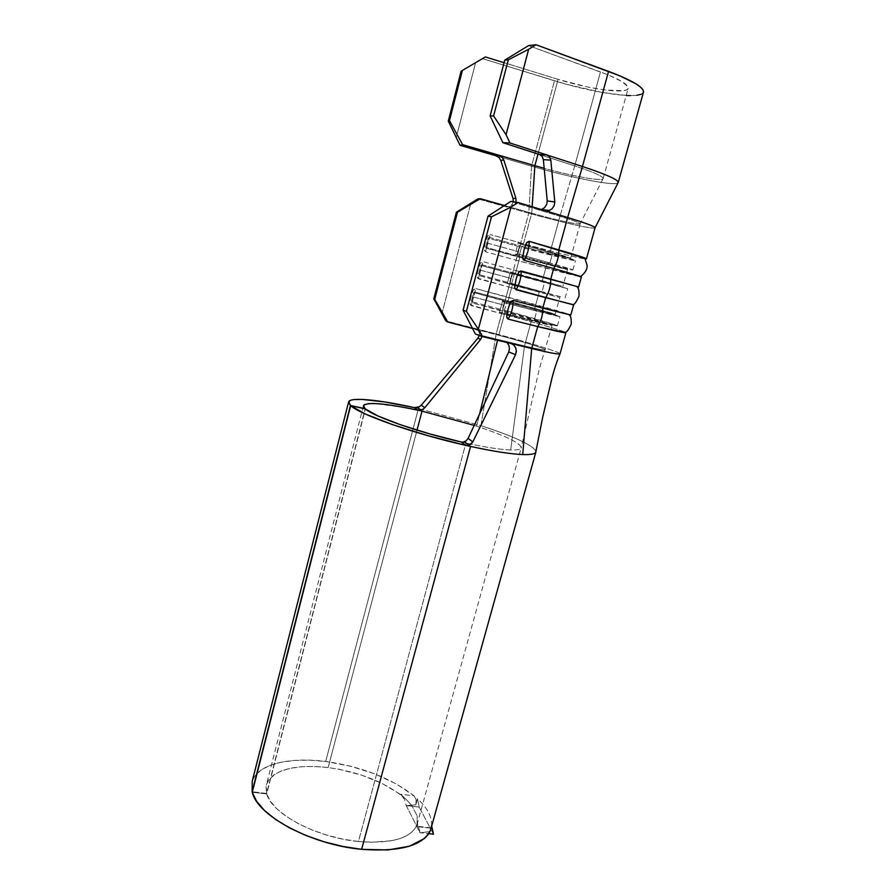 <?xml version="1.0" encoding="UTF-8"?>
<svg xmlns="http://www.w3.org/2000/svg" width="895" height="895" viewBox="0 0 895 895"><rect width="100%" height="100%" fill="white"/><g stroke="black" fill="none" stroke-linecap="round" stroke-linejoin="round"><path stroke-width="0.67" stroke-dasharray="4.47 3.36" d="M579.926 276.678L516.079 260.165L513.45 269.91L577.241 286.758L513.45 269.91L510.631 278.323L480.279 270.133L483.02 261.642L513.45 269.91L528.755 213.178L520.722 242.959C548.814 250.734 579.781 258.431 585.352 258.946C579.781 258.431 548.814 250.734 520.722 242.959L490.225 234.546L520.722 242.959L517.869 251.495L487.462 243.149L490.225 234.546L488.021 235.463L485.951 240.05L484.15 247.423L484.173 249.951L485.627 251.853L516.079 260.165C548.042 268.914 582.634 277.774 581.437 276.846M570.82 314.984L475.86 288.582L506.223 296.681L503.437 304.994L473.153 296.95L475.86 288.582L473.656 289.499L472.392 291.658L469.841 301.313L470.345 304.949L501.636 313.675C533.487 322.043 567.519 332.09 565.886 332.727M430.909 827.797L429.857 831.6L420.012 832.842L418.569 826.969L417.708 825.995L417.048 826.633L417.607 821.89L416.052 826.958L412.606 831.5L407.326 835.382L400.3 838.503L391.663 840.752L370.452 842.296L358.436 841.524L342.819 839.118L327.122 835.214L312.075 829.989L298.348 823.68L286.534 816.587L277.114 809.035L270.435 801.361L266.71 793.887L252.267 792.265L266.71 793.887L365.406 408.937L266.71 793.887C271.409 813.544 316.405 837.619 358.436 841.524L465.915 443.047L358.436 841.524C391.596 843.974 411.107 838.391 416.969 824.776L417.215 816.027L417.048 826.633L431.099 828.199L431.222 827.573L429.857 831.6L431.569 825.514C432.106 816.844 427.374 807.905 417.383 798.709L415.873 804.806L416.141 799.75L414.049 795.823C390.947 778.035 361.49 766.59 325.679 761.477C289.342 756.711 257.301 764.218 252.222 781.245L254.672 776.256L260.881 770.159L269.943 765.415L281.433 762.137L294.88 760.392L309.804 760.179L325.679 761.477L418.435 408.545L325.679 761.477L350.527 766.187L374.658 773.862L396.384 783.964L414.049 795.823L400.624 794.234L406.039 799.269C386.752 782.834 360.797 772.262 328.163 767.552L417.014 430.148L328.163 767.552L314.66 766.467L302.018 766.691L290.662 768.234L281.019 771.065L273.478 775.137L268.388 780.339L266.028 786.515L266.587 793.451L252.39 791.784L266.587 793.451L365.171 408.881L266.587 793.451L266.553 784.188C273.87 769.566 294.399 764.017 328.163 767.552L339.339 769.32L361.546 775.092L382.098 783.438L399.248 793.675L406.039 799.269L400.624 794.234L404.629 799.571L406.252 805.657M465.915 443.047L462.715 442.152L465.915 443.047C485.504 447.31 500.417 449.626 510.665 449.984L524.504 345.906C538.622 349.296 545.558 350.549 545.301 349.676C544.507 348.289 520.901 341.04 498.75 335.301L505.149 311.572C528.531 317.736 553.323 325.008 552.092 325.377L531.384 320.757L524.504 345.906C537.459 349.016 544.395 350.337 545.323 349.856C546.7 348.983 522.087 341.342 498.75 335.301L505.149 311.572L471.833 302.767L474.708 291.983L508.047 300.854L512.443 284.588L559.789 297.532L539.215 292.128L534.494 309.379L555.146 314.324L508.047 300.854L512.443 284.588L479.06 275.604L481.946 264.752L515.363 273.803L519.782 257.424L567.531 269.496L547.102 263.298L542.348 280.672L562.865 286.4L515.363 273.803L519.782 257.424L486.332 248.273L489.229 237.343L522.714 246.572L531.742 213.167C553.513 219.331 577.432 224.768 579.859 224.03C581.258 223.381 574.624 220.808 559.968 216.299L550.257 251.763L570.63 258.286C571.491 259.27 546.196 253.061 522.714 246.572L531.742 213.167C555.28 219.834 580.821 225.495 580.15 223.795C579.636 222.754 572.901 220.259 559.968 216.299L510.788 201.409L559.968 216.299L550.257 251.763L518.306 242.623L515.151 254.325L547.102 263.298L542.348 280.672L510.396 271.957L507.264 283.57L539.215 292.128L534.494 309.379L502.554 301.089L499.444 312.623L531.384 320.757L524.504 345.906L510.665 449.984C517.086 450.151 520.61 449.469 521.226 447.936C520.789 443.17 505.932 435.91 476.632 426.165L479.619 413.882L476.632 426.165L474.216 425.382L476.632 426.165C506.167 435.999 521.013 443.282 521.192 448.015C520.476 449.491 516.963 450.151 510.665 449.984C501.468 449.67 488.267 447.724 471.05 444.155L466.228 443.126M411.767 805.455L406.039 799.269L411.767 805.455L417.204 816.027L411.767 805.455M415.604 407.773L418.435 408.545L415.604 407.773L418.748 407.113M418.916 408.657L480.906 425.64C514.692 436.715 533.04 445.285 535.948 451.371C533.04 445.285 514.692 436.715 480.906 425.64L496.177 333.936L501.636 313.675L496.177 333.936C526.126 341.7 558.312 351.556 559.912 353.603M524.504 345.906L475.357 333.958L524.504 345.906M524.034 249.962L525.589 244.782M508.069 308.988L509.613 303.886M516.023 279.576L517.567 274.441M499.074 157.576L496.222 155.864L531.552 166.157L528.755 213.178L477.885 198.88L528.755 213.178C560.818 222.251 595.913 230.06 595.097 227.733M560.013 353.827L559.979 353.905C561.791 352.664 527.972 342.17 496.177 333.936L480.906 425.64L418.435 408.545M572.375 304.445L508.83 287.004L513.45 269.91L483.02 261.642L480.816 262.571L479.541 264.741L476.968 274.452L477.471 278.121L508.83 287.004L506.223 296.681L508.83 287.004L573.628 304.882M537.906 209.62L545.357 210.761L537.906 209.62L541.408 209.564L537.906 209.62M350.023 400.546L354.756 399.517M404.965 407.583L374.468 403.511M368.237 403.645L364.478 404.562M515.788 348.121L516.314 350.504M478.019 338.053L479.317 335.502M479.328 335.457L479.306 332.537L477.818 329.975L475.122 328.454L496.177 333.936L475.122 328.454L480.346 331.307L481.857 333.869L481.98 336.453L481.857 333.869L480.346 331.307L472.515 328.465L498.75 335.301L445.777 320.813L475.122 328.454L477.818 329.975L479.306 332.537L479.328 335.457M419.464 406.733L420.974 405.536M508.74 351.914L509.456 348.726M508.852 345.347L507.051 342.572M507.04 342.561L504.299 340.995L511.134 343.557L504.299 340.995L507.029 342.55M462.715 442.152L465.915 441.056M441.828 313.932L470.96 202.975L441.828 313.932M531.742 213.167L504.478 205.503L531.742 213.167L532.167 206.767L531.742 213.167M513.26 201.778L511.66 205.067L509.065 206.689L505.72 206.7L509.065 206.689L511.817 204.899L513.238 201.923L513.014 198.511M500.82 160.44L499.108 157.609M516.035 202.192L514.67 204.832L511.895 206.622L508.517 206.633L511.895 206.622L514.524 204.989L516.035 202.192M594.672 228.046C591.181 229.03 558.413 221.568 528.755 213.178L531.552 166.157C569.231 177.221 612.079 185.88 617.539 183.139M542.157 156.424L539.495 154.522L574.735 165.911L559.968 216.299L574.735 165.911C595.801 172.903 605.098 177.299 602.626 179.089C598.509 181.271 564.734 174.469 534.874 165.698M542.068 209.329L544.518 207.718M544.596 207.651L546.677 204.541M546.811 204.183L547.237 200.961M543.354 159.634L542.18 156.457M618.277 182.345C618.713 187.111 572.453 178.194 531.552 166.157L554.486 80.796C595.6 93.684 643.035 100.117 643.55 91.916M626.22 95.474L602.156 92.465L566.479 84.298L482.562 58.656L485.381 56.933L461.104 71.242L475.581 62.762L456.081 138.076L475.581 62.762L482.562 58.656L554.486 80.796L531.552 166.157L496.222 155.864M539.495 154.522L574.735 165.911L600.467 71.913L528.553 45.6L609.025 75.247L621.913 81.557L627.921 86.658L628.133 88.549L626.534 89.936L623.2 90.764L604.449 89.936L586.874 86.837L558.1 79.353L538.007 154.041L558.1 79.353L504.086 62.706L558.1 79.353C590.678 89.578 627.977 94.568 628.256 88.135C628.189 84.275 618.926 78.872 600.467 71.913L574.735 165.911C593.206 172.008 602.693 176.181 603.185 178.463C603.499 181.797 574.143 176.595 544.171 168.316M630.427 95.608L636.77 95.306M641.133 94.288L643.404 92.431M478.445 278.848L480.279 270.133L510.631 278.323L508.83 287.004L478.445 278.848L476.89 276.141L478.098 269.563L480.313 263.242L483.02 261.642L478.445 278.848M542.348 280.672L544.63 282.272L512.589 273.534L510.396 271.957L542.348 280.672L544.63 282.272L542.001 291.893L539.215 292.128L507.264 283.57L509.96 283.301L542.001 291.893L509.96 283.301L512.589 273.534L564.499 287.888L514.166 274.441L515.363 273.803L560.08 285.729L542.348 280.672M512.443 284.588L511.727 283.447L561.959 297.084L542.001 291.893L539.215 292.128L479.06 275.604L478.467 274.485L480.872 265.435L567.698 288.671L544.63 282.272L542.001 291.893L511.727 283.447L514.166 274.441L511.727 283.447L478.467 274.485L511.727 283.447L512.443 284.588M481.946 264.752L515.363 273.803L514.166 274.441L480.872 265.435L481.946 264.752L479.06 275.604L478.467 274.485L480.872 265.435L481.946 264.752M512.589 273.534L510.396 271.957L507.264 283.57L509.96 283.301L512.589 273.534M564.857 332.067C559.453 329.696 529.337 320.958 501.636 313.675L506.223 296.681C540.177 305.721 576.078 315.913 570.339 314.95M471.318 305.665L473.153 296.95L503.437 304.994L501.636 313.675L471.318 305.665L469.763 302.98L470.96 296.446L473.153 290.17L475.86 288.582L471.318 305.665M485.627 251.853L487.462 243.149L517.869 251.495L516.079 260.165L485.627 251.853L484.072 249.123L485.291 242.5L487.506 236.135L490.225 234.546L485.627 251.853M534.494 309.379L536.743 311.068L504.702 302.767L502.554 301.089L534.494 309.379L536.743 311.068L534.125 320.634L531.384 320.757L499.444 312.623L502.084 312.467L534.125 320.634L502.084 312.467L504.702 302.767L536.743 311.068C557.272 316.338 563.984 317.792 556.891 315.42L506.883 301.391L508.047 300.854L552.472 313.306C558.67 315.364 552.685 314.055 534.494 309.379M505.149 311.572L504.467 310.33L554.363 324.561C561.411 327.1 554.665 325.791 534.125 320.634L531.384 320.757C549.575 325.31 555.605 326.474 549.463 324.236L471.833 302.767L471.273 301.548L473.668 292.553L559.968 316.595L536.743 311.068L534.125 320.634L557.395 325.858C558.76 325.444 530.78 317.266 504.467 310.33L506.883 301.391L504.467 310.33L471.273 301.548L504.467 310.33L505.149 311.572M474.708 291.983L508.047 300.854L506.883 301.391L473.668 292.553L474.708 291.983L471.833 302.767L471.273 301.548L473.668 292.553L474.708 291.983M504.702 302.767L502.554 301.089L499.444 312.623L502.084 312.467L504.702 302.767M550.257 251.763L552.584 253.263L520.532 244.1L518.306 242.623L550.257 251.763L552.584 253.263L549.922 262.951L547.102 263.298L515.151 254.325L517.881 253.934L549.922 262.951L517.881 253.934L520.532 244.1L552.584 253.263C573.08 259.203 579.602 261.508 572.162 260.176L521.483 247.322L522.714 246.572L567.743 257.973C574.243 259.102 568.414 257.033 550.257 251.763M519.782 257.424L519.033 256.384L569.6 269.44C576.984 270.939 570.428 268.78 549.922 262.951L547.102 263.298C565.271 268.444 571.122 270.357 564.689 269.037L486.332 248.273L485.705 247.255L488.133 238.137L521.483 247.322C547.908 254.627 576.436 261.653 575.485 260.557L552.584 253.263L549.922 262.951L572.878 269.954C573.896 270.827 545.447 263.633 519.033 256.384L521.483 247.322L519.033 256.384L485.705 247.255L519.033 256.384L519.782 257.424M489.229 237.343L522.714 246.572L521.483 247.322L488.133 238.137L489.229 237.343L486.332 248.273L485.705 247.255L488.133 238.137L489.229 237.343M520.532 244.1L518.306 242.623L515.151 254.325L517.881 253.934L520.532 244.1M523.978 250.13L522.714 255.411M515.979 279.743L514.714 284.99M508.024 309.155L506.771 314.358M431.569 825.514L431.569 825.514C432.106 816.844 427.374 807.905 417.383 798.709L419.229 807.1L406.777 805.657L415.873 804.806L417.383 798.709L419.229 807.1L433.471 834.196L419.229 807.1L406.252 805.589L420.001 832.73L428.683 833.67L420.538 832.786L429.857 831.6L431.2 827.841L417.159 826.23M417.708 825.995L417.562 822.292M406.252 805.589L420.001 832.73M420.023 832.842L419.542 830.459M417.048 826.633L431.099 828.199M406.24 805.657L415.873 804.806L416.141 799.75L414.049 795.823L400.624 794.234L403.611 797.803M416.969 824.776L521.192 448.015M570.63 258.286L580.15 223.795M567.531 269.496L562.865 286.4M555.146 314.324L559.789 297.532M552.092 325.377L539.305 369.031L521.136 448.115M363.404 405.927L266.553 784.188M602.984 178.866L580.061 223.951M603.185 178.463L628.256 88.135M565.114 298.001L567.698 288.671M557.395 325.858L559.968 316.595M572.878 269.954L575.485 260.557M484.329 246.371L486.276 238.965M477.147 273.389L479.082 266.039M470.02 300.239L471.933 292.945M511.66 205.067L514.524 204.989"/><path stroke-width="1.34" d="M422.015 411.152L474.216 425.382L422.015 411.152L417.014 430.148L422.015 411.152L419.184 410.357L422.015 411.152M516.314 350.504L515.565 354.7L472.806 441.884L470.569 444.513L467.324 445.565L470.58 446.437L361.636 849.333L470.58 446.437C493.268 451.36 510.653 454.067 522.714 454.559C530.701 454.817 535.076 454.022 535.848 452.165L535.814 452.243C534.953 454.045 530.59 454.817 522.714 454.559C510.653 454.067 493.268 451.36 470.58 446.437L465.903 445.397L461.193 441.985L462.715 442.152L461.193 441.985C419.263 432.52 373.383 416.466 365.406 408.937L377.835 415.929L400.367 424.711L429.745 433.907L461.193 441.985L465.903 445.397L427.911 435.686L392.357 424.577L365.283 414.005L350.661 405.648L365.406 408.937L350.661 405.648L252.267 792.265C257.189 815.591 311.136 844.779 361.636 849.333C400.893 852.118 423.928 845.473 430.752 829.419L431.2 827.819M364.478 404.562L363.426 406.285L365.205 408.758L350.437 405.446L252.133 791.751L252.222 781.223L252.133 791.751L350.437 405.446L348.658 401.754C350.695 396.899 379.144 399.819 414.396 407.639L419.464 406.733M559.912 353.603C560.606 354.89 551.197 353.201 531.686 348.535L522.714 454.559L531.686 348.535C549.351 352.775 558.782 354.554 560.001 353.894L565.886 332.727L537.716 326.574L531.686 348.535L482.136 336.509L475.357 333.958L463.073 310.196L487.988 216.187L510.788 201.409L487.988 216.187L463.073 310.196L466.407 311.337L491.5 216.803L487.988 216.187L491.5 216.803L466.407 311.337L478.366 329.192L482.136 336.509L531.686 348.535L537.716 326.574L508.091 319.09L506.715 317.098L508.069 308.988M509.613 303.886L510.955 301.47L513.148 300.418L542.773 308.148L545.659 297.655C549.206 291.983 550.906 285.807 550.749 279.106L578.606 287.015L581.437 276.846L553.647 268.545L550.749 279.106L521.125 270.972L519.357 271.554L517.59 274.407L518.921 272.013L521.125 270.972L550.749 279.106L553.647 268.545L524.022 260.266L522.646 258.207L524.034 249.962M525.589 244.782L526.942 242.355L529.146 241.326L558.782 249.862L567.654 217.519L518.082 202.494L511.034 207.069L478.366 329.192L511.034 207.069L491.5 216.803L511.034 207.069L518.082 202.494L510.788 201.409L518.082 202.494L567.654 217.519L558.782 249.862C576.425 254.974 585.643 257.984 586.438 258.856L529.146 241.326C529.269 248.06 527.558 254.37 524.022 260.266L553.647 268.545C557.238 262.75 558.95 256.518 558.782 249.862C558.95 256.518 557.238 262.75 553.647 268.545C575.977 274.821 584.737 277.528 579.926 276.678M514.714 284.99L514.77 288.291L516.023 289.779C519.525 284.006 521.226 277.741 521.125 270.972C521.226 277.741 519.525 284.006 516.023 289.779L545.659 297.655L542.773 308.148L570.82 314.984L573.628 304.882L516.023 289.779L514.647 287.754L516.023 279.576M578.606 287.015L550.749 279.106C550.906 285.807 549.206 291.983 545.659 297.655L572.375 304.445M586.438 258.856L595.097 227.733C594.437 226.334 585.296 222.933 567.654 217.519C587.691 223.694 596.697 227.196 594.672 228.046M354.756 399.517L362.408 399.438L384.984 401.989L414.396 407.639L417.853 410.223C385.868 403.41 367.755 401.821 363.527 405.48L365.171 408.881L350.437 405.446L348.524 402.526L350.023 400.546M415.604 407.773L414.396 407.639L417.853 410.223L419.184 410.357L404.965 407.583M374.468 403.511L368.237 403.645M462.715 442.152L465.915 441.056L468.096 438.405L472.806 441.884L469.17 445.229L465.903 445.397C415.302 434.075 359.51 414.519 350.661 405.648L252.267 792.265L256.529 801.159L264.338 810.333L275.492 819.395L289.566 827.92L306 835.516L324.057 841.803L342.897 846.48L361.636 849.333L387.982 849.948L409.462 846.2L424.174 838.649C427.821 835.561 430.137 832.081 431.11 828.211L431.11 828.211M420.974 405.536L477.952 338.131L421.254 405.222L424.856 407.684L480.57 339.496L478.019 338.053M465.915 441.056L468.096 438.405L508.74 351.914L468.096 438.405L472.806 441.884L515.565 354.7L516.337 351.455L515.755 348.021L513.898 345.134L511.134 343.557L513.898 345.134L515.788 348.121M479.317 335.502L477.952 338.131L480.57 339.496L424.856 407.684L422.362 409.63L419.184 410.357L422.362 409.63L424.856 407.684L421.254 405.222L418.748 407.113M479.619 413.882L497.542 340.257L479.619 413.882M481.98 336.453L480.57 339.496L481.98 336.453M508.74 351.914L515.565 354.7L508.74 351.914L509.456 348.726L508.863 345.369L507.051 342.572M472.515 328.465L447.802 322.032L445.777 320.813L433.795 298.807L456.405 212.227L477.885 198.88L456.405 212.227L433.795 298.807L434.735 299.299L457.49 212.216L456.405 212.227L457.49 212.216L434.735 299.299L447.802 322.032L472.515 328.465M504.478 205.503L480.313 198.701L457.49 212.216L480.313 198.701L477.885 198.88L480.313 198.701L504.478 205.503M500.82 160.451L513.014 198.511L515.9 198.388L503.795 159.948L500.82 160.451L499.074 157.576L496.222 155.864L499.13 155.282L502.039 157.028L503.795 159.948L515.9 198.388L516.035 202.192L515.9 198.388L513.014 198.511L500.82 160.451L503.795 159.948L502.039 157.028L499.13 155.282L462.592 144.632L460.064 145.337L496.222 155.864L460.064 145.337L448.272 121.116L461.104 71.242L448.272 121.116L449.469 120.624L462.391 70.448L461.104 71.242L462.391 70.448L449.469 120.624L462.592 144.632L534.874 165.698L499.13 155.282L496.222 155.864M532.167 206.767L534.874 165.698L532.167 206.767M617.539 183.139C620.828 180.924 609.126 175.375 582.444 166.492L567.654 217.519L582.444 166.492L546.923 154.969L549.608 156.905L550.805 160.127L554.799 201.934L554.24 205.593L552.07 208.803L548.825 210.728L545.357 210.761L548.825 210.728L552.07 208.803L554.24 205.593L554.799 201.934L550.805 160.127L543.354 159.634L547.237 200.927L543.366 159.646L542.157 156.424M549.552 210.47L541.408 209.564L544.596 207.651M544.518 207.718L546.811 204.183M547.237 200.961L554.799 201.934L547.237 200.927L546.677 204.541M542.18 156.457L539.495 154.522L546.923 154.969L509.96 142.987L502.878 142.674L539.495 154.522L502.878 142.674L490.124 115.925L504.746 60.155L528.553 45.6L504.746 60.155L490.124 115.925L493.604 115.925L508.338 59.82L504.746 60.155L508.338 59.82L493.604 115.925L506.044 134.731L528.665 49.259L508.338 59.82L528.665 49.259L506.044 134.731L509.96 142.987L582.444 166.492C605.781 174.212 617.729 179.492 618.277 182.345L643.55 91.916C643.539 87.072 631.881 80.237 608.555 71.387L582.444 166.492L608.555 71.387L536.027 44.75L528.665 49.259L536.027 44.75L528.553 45.6L536.027 44.75L619.508 75.683L635.83 83.75L640.708 87.24L643.214 90.216L643.404 92.431M534.874 165.698L538.007 154.041L534.874 165.698L544.171 168.316M504.086 62.706L485.381 56.933L462.391 70.448L485.381 56.933L504.086 62.706M626.22 95.474L630.427 95.608M636.77 95.306L641.133 94.288M447.802 322.032L445.777 320.813L433.795 298.807L447.802 322.032M478.366 329.192L482.136 336.509L475.357 333.958L463.073 310.196L466.407 311.337L478.366 329.192M506.044 134.731L509.96 142.987L502.878 142.674L490.124 115.925L493.604 115.925L506.044 134.731M462.592 144.632L460.064 145.337L448.272 121.116L449.469 120.624L462.592 144.632M570.339 314.95L542.773 308.148C542.918 314.883 541.229 321.025 537.716 326.574C541.229 321.025 542.918 314.883 542.773 308.148L513.148 300.418C513.238 307.22 511.548 313.44 508.091 319.09L537.716 326.574C559.588 332.034 568.638 333.869 564.857 332.067M522.714 255.411L522.758 258.744L524.022 260.266C527.558 254.37 529.269 248.06 529.146 241.326L526.417 243.093L523.978 250.13M517.59 274.407L515.979 279.743M506.771 314.358L506.827 317.624L508.091 319.09C511.548 313.44 513.238 307.22 513.148 300.418L510.43 302.208L508.024 309.155M428.683 833.67L433.471 834.196L431.692 826.051L433.471 834.196L428.683 833.67M431.569 825.514L430.909 827.797M513.26 201.778L513.014 198.511M509.456 348.726L508.863 345.369M539.495 154.522L546.923 154.969L549.608 156.905L550.805 160.127L543.366 159.646M348.524 402.291L252.222 781.245M430.752 829.419L535.814 452.243M559.979 353.905C555.426 364.399 551.891 377.847 550.727 383.44L542.773 416.891L535.736 452.389M618.02 182.86L595.085 227.71M577.074 286.501C577.644 288.291 579.266 287.508 579.031 296.077C576.38 302.04 574.288 304.871 572.755 304.568M569.433 314.783C569.891 316.438 571.435 315.409 571.267 323.956C568.616 329.863 566.602 332.616 565.226 332.224M584.771 257.995L587.098 265.312C587.489 268.959 585.364 272.684 580.732 276.521M417.45 407.572L420.941 410.145M464.427 441.828L469.17 445.229"/></g></svg>
